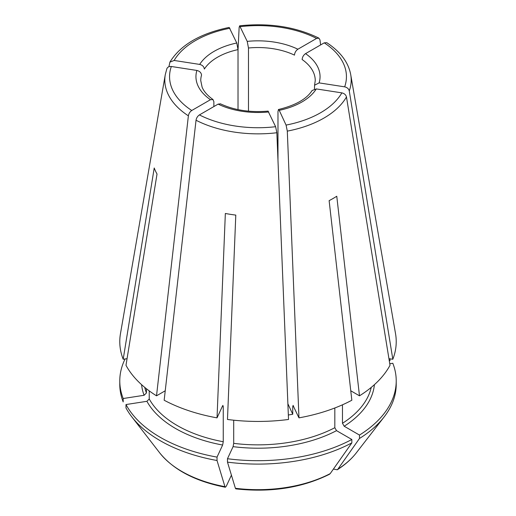 <?xml version="1.0" encoding="UTF-8"?>
<svg xmlns="http://www.w3.org/2000/svg" width="516" height="516" viewBox="0 0 516 516"><rect width="100%" height="100%" fill="white"/><g stroke="black" fill="none" stroke-linecap="round" stroke-linejoin="round"><path stroke-width="0.77" d="M149.234 390.883L149.234 398.991L146.905 401.313L125.988 404.55A138.224 79.799 0 0 0 217.03 457.112L222.635 445.037L223.254 441.728L223.254 406.402L222.635 405.782L223.002 405.395M199.686 64.416A62.055 35.83 180 0 1 236.773 43.002L238.024 49.62A57.25 33.05 180 0 0 204.349 69.06C204.026 66.661 202.472 65.113 199.686 64.416L174.137 60.462L169.906 62.139L168.919 66.732M236.773 43.002L229.194 27.464M144.764 387.4A114.184 65.925 0 0 0 146.434 392.96L144.106 395.282L123.189 398.52A138.224 79.799 0 0 1 119.776 380.898L119.776 384.297A138.224 79.799 0 0 0 123.189 401.919L123.189 398.52M248.473 111.166L248.473 48.001L247.222 41.383L239.656 25.845L239.147 27.354L238.024 50.026M247.222 41.383A62.055 35.83 180 0 1 297.887 49.22L316.592 38.423L318.914 38.184L319.965 39.855L320.63 44.924M297.887 49.22C295.849 50.671 294.713 52.632 294.475 55.122A57.25 33.05 180 0 0 248.473 48.001M314.567 85.237L315.25 80.593A57.25 33.05 180 0 0 302.124 59.533C302.363 57.05 303.498 55.083 305.536 53.638L324.241 42.841L326.705 42.68M305.536 53.638A62.055 35.83 180 0 1 319.114 82.889L344.662 86.843C347.158 87.417 348.693 88.784 349.267 90.932L392.811 359.265L388.935 358.665M319.114 82.889L314.586 85.211L314.45 88.991M312.161 90.494L316.314 88.92L341.863 92.874C344.359 93.448 345.894 94.815 346.468 96.969L390.012 365.296A138.224 79.799 0 0 1 359.484 395.817L350.764 390.78M316.314 88.92A62.055 35.83 180 0 1 279.227 110.334L286.07 125.085L287.302 131.122L298.97 417.857A138.224 79.799 0 0 0 351.841 400.235L329.124 200.653A106.128 61.275 0 0 0 336.767 196.241L359.484 395.817M279.227 110.334L278.485 109.56L277.976 111.566L277.976 160.237M342.476 404.802L342.476 423.288L344.178 426.229L359.484 435.072A138.224 79.799 0 0 0 396.224 380.898A138.224 79.799 0 0 0 392.811 363.27L389.761 363.748M268.056 111.172L275.621 126.704L276.853 132.741L288.521 419.469A138.224 79.799 0 0 1 227.479 419.469L235.793 215.095A106.128 61.275 0 0 1 225.344 213.476L217.03 417.857L222.635 405.782M125.988 404.55L125.988 407.95A138.224 79.799 0 0 0 131.819 416.87A138.224 79.799 0 0 0 217.03 460.511L217.03 457.112M217.03 460.511A279883.708 59146.674 98.8 0 0 224.944 486.665L225.369 487.239L226.292 486.214L231.42 475.165M166.862 68.66L165.268 74.697L120.46 333.71A138.224 79.799 0 0 0 123.189 359.265L154.22 167.997A106.128 61.275 0 0 0 157.025 174.034L125.988 365.296A138.224 79.799 0 0 0 156.516 395.817L165.236 390.78M298.97 417.857L292.998 405.395M293.365 405.782L292.746 406.402A114.184 65.925 0 0 0 293.585 406.24M292.746 406.402L292.746 414.251L287.883 403.783M292.746 414.251A114.184 65.925 180 0 1 288.341 415.006M213.876 106.56L213.876 101.652L212.96 99.582L210.464 99.698L191.759 110.495C189.933 111.74 188.804 113.514 188.385 115.823L156.516 395.817M210.464 99.698A62.055 35.83 180 0 1 196.886 70.447C199.673 71.15 201.227 72.698 201.55 75.091A57.25 33.05 180 0 0 200.75 80.593L202.111 87.146C203.762 91.364 207.413 95.505 213.05 99.562M196.886 70.447L171.338 66.493C168.842 66.3 167.307 67.19 166.733 69.163M233.703 420.198L233.703 443.347L233.084 446.65L227.479 458.724A138.224 79.799 0 0 0 351.841 439.49L336.529 430.647L334.826 427.706L334.826 407.982M268.778 111.953A62.055 35.83 180 0 1 218.113 104.116L220.39 103.871M218.113 104.116L199.408 114.913C197.583 116.158 196.454 117.932 196.035 120.241L164.159 400.235A138.224 79.799 0 0 0 217.03 417.857M146.434 392.96L146.434 388.748M123.189 359.265L127.065 358.665M392.811 359.265A138.224 79.799 0 0 0 395.54 333.71L350.732 74.697A93.196 53.806 0 0 1 349.267 90.932M337.857 469.199A107.663 62.159 0 0 0 356.285 452.887L384.181 416.87A138.224 79.799 0 0 1 359.484 438.471A279883.708 161591.715 60 0 1 337.857 469.199L337.258 469.773L333.401 469.083M227.479 458.724L227.479 462.13A279883.708 59146.674 98.8 0 0 235.393 488.284L235.831 488.858M227.479 462.13A138.224 79.799 0 0 0 351.841 442.889A279883.708 161591.715 60 0 1 330.208 473.617L329.453 474.281M125.098 358.968A138.224 79.799 0 0 0 119.776 380.898M390.012 360.639L390.012 358.826M351.841 442.889L351.841 439.49M384.181 416.87A138.224 79.799 0 0 0 396.224 384.297L396.224 380.898M359.484 438.471L359.484 435.072M238.024 109.611L238.024 49.62M146.905 401.313A116.59 67.312 0 0 0 222.635 445.037M149.234 398.991A114.184 65.925 0 0 0 223.254 441.728M229.93 28.251A88.436 51.058 0 0 0 174.137 60.462M141.597 384.672A116.59 67.312 0 0 0 144.106 395.282M316.592 38.423A88.436 51.058 0 0 0 240.379 26.632M344.662 86.843A88.436 51.058 0 0 0 324.241 42.841M287.302 131.122A93.196 53.806 0 0 0 346.468 96.969M286.07 125.085A88.436 51.058 0 0 0 341.863 92.874M344.178 426.229A116.59 67.312 0 0 0 374.403 384.672M342.476 423.288A114.184 65.925 0 0 0 371.236 387.4M171.338 66.493A88.436 51.058 0 0 0 191.759 110.495M233.084 446.65A116.59 67.312 0 0 0 336.529 430.647M199.408 114.913A88.436 51.058 0 0 0 275.621 126.704M233.703 443.347A114.184 65.925 0 0 0 334.826 427.706M222.415 406.24A114.184 65.925 0 0 0 223.254 406.402M196.035 120.241A93.196 53.806 0 0 0 276.853 132.741M165.268 74.697A93.196 53.806 0 0 0 188.385 115.823M235.393 488.284A107.663 62.159 0 0 0 330.208 473.617M225.344 487.246C195.429 481.37 173.55 469.915 159.715 452.887A107.663 62.159 0 0 0 224.944 486.665M312.154 90.429C306.704 99.027 295.455 105.387 278.401 109.521M268.12 111.114C250.105 112.656 234.187 110.211 220.364 103.787M169.899 62.114C180.49 44.969 200.24 33.411 229.136 27.432M239.695 25.8C269.346 22.698 295.745 26.806 318.894 38.126M326.757 42.667C340.47 51.735 348.461 62.417 350.732 74.697M356.285 452.887C351.415 459.15 345.081 464.774 337.277 469.773M235.857 488.871C270.932 492.703 302.131 487.839 329.447 474.288M159.715 452.887L131.819 416.87"/></g></svg>
